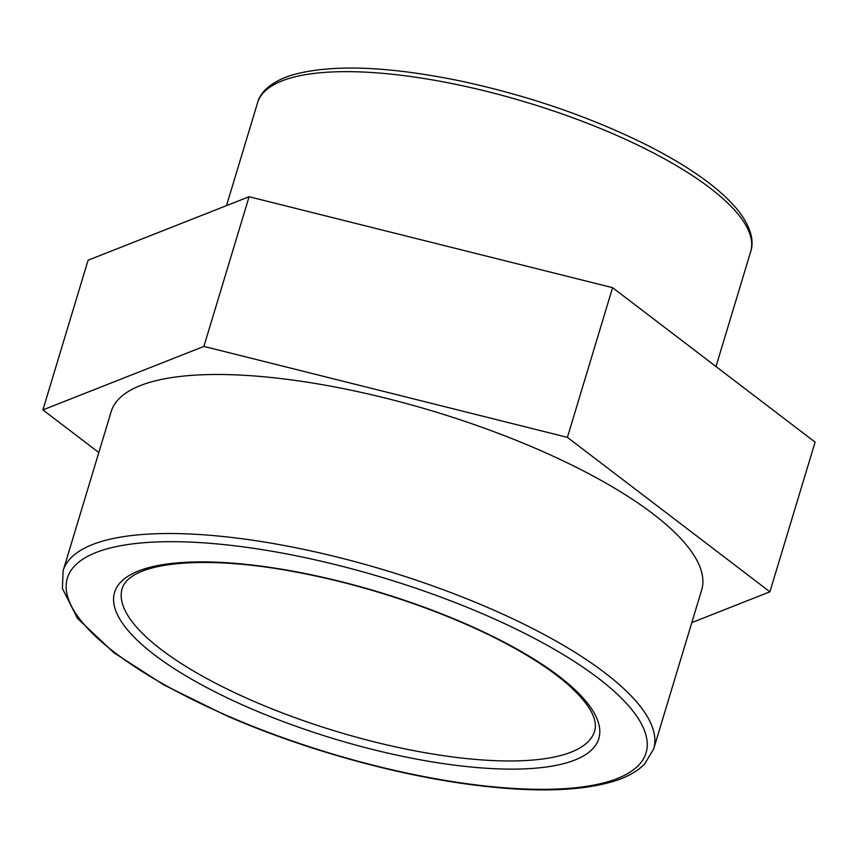 <?xml version="1.0" encoding="UTF-8"?>
<svg xmlns="http://www.w3.org/2000/svg" width="858" height="858" viewBox="0 0 858 858"><rect width="100%" height="100%" fill="white"/><g stroke="black" fill="none" stroke-linecap="round" stroke-linejoin="round"><path stroke-width="1.29" d="M63.127 570.742L111.143 411.711A308.419 93.543 16.8 0 1 140.819 385.392A308.419 93.543 16.8 0 1 487.205 429.193A308.419 93.543 16.8 0 1 701.662 590.004L653.646 749.023A308.419 93.543 -163.2 0 0 439.189 588.223A308.419 93.543 -163.2 0 0 92.814 544.422A308.419 93.543 -163.2 0 0 63.127 570.742L62.377 588.416L77.402 618.296L113.728 652.606L163.932 684.952L226.748 715.84C303.282 749.281 396.653 775.364 474.914 785.134C534.866 792.642 581.467 791.248 614.725 780.973C627.53 776.898 637.494 771.256 644.626 764.028L653.646 749.023M249.088 196.729L88.095 260.21L42.9 409.899L203.893 346.418L249.088 196.729L612.591 287.677L815.1 442.127L769.905 591.805L691.816 622.608M98.82 452.541L42.9 409.899M203.893 346.418L567.395 437.365L612.591 287.677M567.395 437.365L769.905 591.805M138.91 570.827A252.906 76.705 -163.2 0 0 248.606 707.603A252.906 76.705 -163.2 0 0 574.463 760.188A252.906 76.705 -163.2 0 0 464.779 623.423A252.906 76.705 -163.2 0 0 138.91 570.827M252.938 700.943A246.739 74.839 16.8 0 1 122.179 588.567C130.405 560.939 208.397 554.118 303.871 573.584C374.656 587.451 452.466 614.585 508.504 644.916C532.872 658.065 552.531 671.106 567.449 684.062C593.586 707.324 597.404 722.007 594.594 731.198A246.739 74.839 16.8 0 1 570.86 752.251A246.739 74.839 16.8 0 1 252.938 700.943M96.418 552.359A302.252 91.677 16.8 0 1 485.875 615.207A302.252 91.677 16.8 0 1 616.966 778.667A302.252 91.677 16.8 0 1 227.509 715.808A302.252 91.677 16.8 0 1 96.418 552.359M257.572 102.735A257.55 78.121 16.8 0 1 282.357 80.749A257.55 78.121 16.8 0 1 571.6 117.332A257.55 78.121 16.8 0 1 750.686 251.608C753.656 243.125 752.788 229.225 738.03 210.349C720.162 188.567 689.8 166.827 646.953 145.099C590.079 116.806 527.702 95.388 459.824 80.856C386.229 65.852 329.912 64.028 290.873 75.386C267.889 83.076 259.706 94.283 257.572 102.735L226.501 205.63M715.99 366.538L750.686 251.608"/></g></svg>
